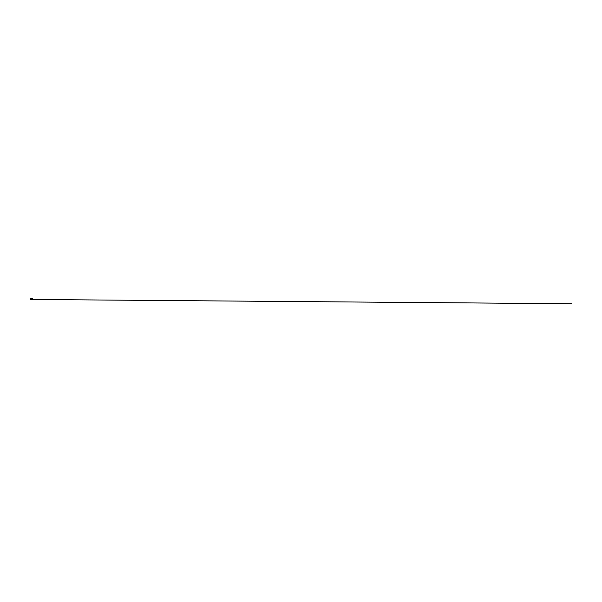 <?xml version="1.0" encoding="UTF-8"?>
<svg xmlns="http://www.w3.org/2000/svg" width="602" height="602" viewBox="0 0 602 602"><rect width="100%" height="100%" fill="white"/><g stroke="black" fill="none" stroke-linecap="round" stroke-linejoin="round"><path stroke-width="0.9" d="M31.439 299.472L31.018 298.946L31.447 298.314L31.018 298.946L31.454 299.457L30.995 298.885L31.432 298.314M31.003 298.314L30.597 298.901L31.018 299.487M30.852 299.059L30.89 298.517L30.77 299.059M32.064 298.291L31.846 299.487L31.477 298.758L32.011 298.291M30.657 298.539L30.454 298.547A0.662 0.376 88.9 0 0 30.183 298.592L30.108 298.901A0.662 0.376 88.9 0 0 30.138 299.051M31.47 298.344L31.041 298.885L31.492 299.42M30.266 299.292L30.687 299.292M30.108 298.901L30.597 298.901M30.183 298.592L30.642 298.569M32.064 299.472L31.65 298.773L32.199 298.261M32.245 299.472L571.9 303.739L32.199 299.48M32.576 299.36L31.981 299.36L32.056 298.299L32.628 298.472L32.576 299.36M32.365 299.314L32.35 298.419"/></g></svg>

